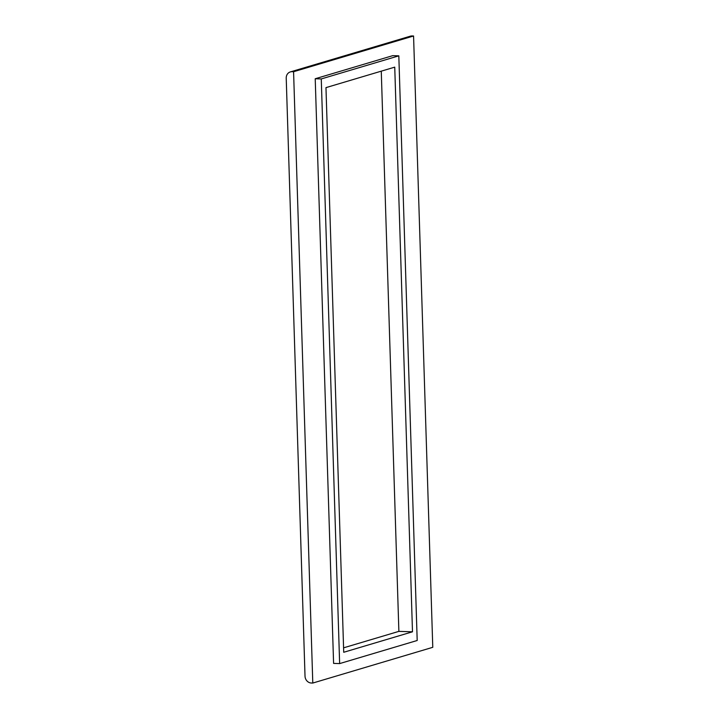 <?xml version="1.0" encoding="UTF-8"?>
<svg xmlns="http://www.w3.org/2000/svg" width="719" height="719" viewBox="0 0 719 719"><rect width="100%" height="100%" fill="white"/><g stroke="black" fill="none" stroke-linecap="round" stroke-linejoin="round"><path stroke-width="1.08" d="M412.49 631.803L394.74 67.146L325.968 87.628L343.718 652.286L412.49 631.803L398.874 631.372L381.268 71.163M398.874 631.372L343.574 647.837M312.792 683.05L311.282 683.005A6.723 5.995 73.4 0 1 305.018 676.148L286.225 78.164A6.723 5.995 73.4 0 1 290.359 71.909L410.342 36.175A6.723 5.995 73.4 0 1 412.05 35.95L413.569 35.995L432.775 647.316L312.792 683.05L293.577 71.729L413.569 35.995M290.359 71.909A6.723 5.995 73.4 0 1 292.067 71.684L293.577 71.729M417.191 640.494L398.82 55.839L321.267 78.937L339.638 663.592L417.191 640.494M339.638 663.592L333.589 663.394L315.219 78.748L321.267 78.937M315.219 78.748L392.763 55.651L398.82 55.839M292.067 71.684L412.05 35.95"/></g></svg>
